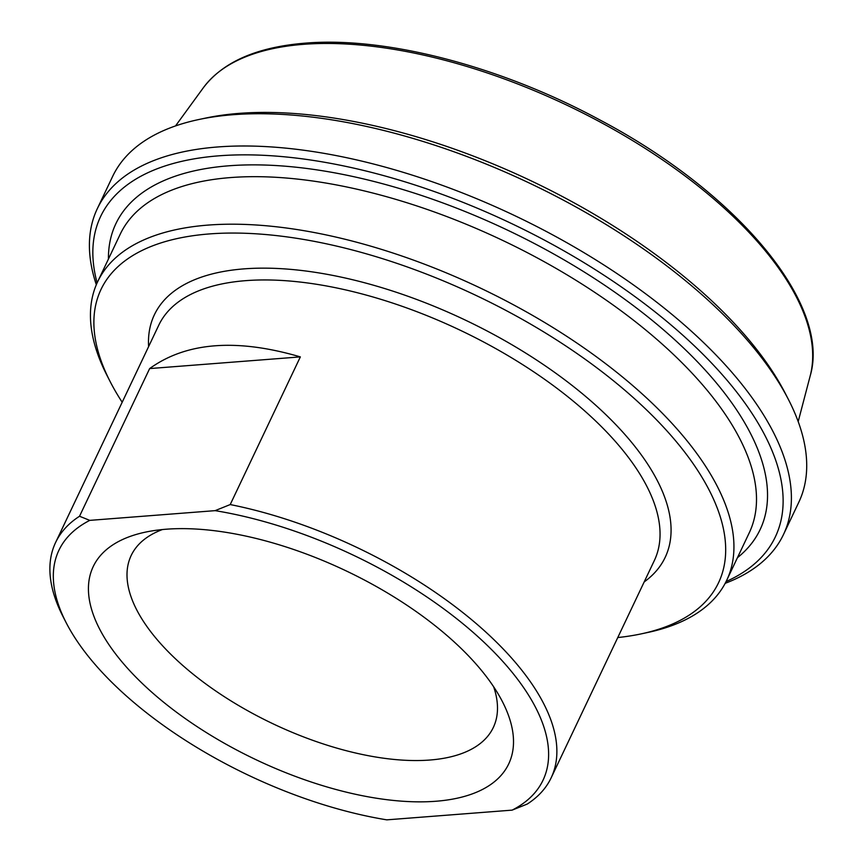 <?xml version="1.0" encoding="UTF-8"?>
<svg xmlns="http://www.w3.org/2000/svg" width="863" height="863" viewBox="0 0 863 863"><rect width="100%" height="100%" fill="white"/><g stroke="black" fill="none" stroke-linecap="round" stroke-linejoin="round"><path stroke-width="1.29" d="M230.216 504.564L215.114 510.648L89.795 520.367L79.525 516.257L149.644 368.577C186.343 342.126 236.581 338.22 300.346 356.894L230.216 504.564A274.305 124.768 -154.6 0 1 499.289 644.963A274.305 124.768 -154.6 0 1 551.166 777.811L654.337 560.54A274.305 124.768 25.4 0 0 602.46 427.681A274.305 124.768 25.4 0 0 245.664 280.658A274.305 124.768 25.4 0 0 158.76 325.222L55.599 542.493A274.305 124.768 -154.6 0 0 63.021 616.57L66.149 622.665A267.972 121.888 25.4 0 1 89.795 520.367M300.346 356.894L149.644 368.577M66.149 622.665A267.972 121.888 25.4 0 0 386.807 819.85L512.137 810.13L527.239 804.057A274.305 124.768 -154.6 0 0 551.166 777.811M215.114 510.648A267.972 121.888 25.4 0 1 492.352 650.4A267.972 121.888 25.4 0 1 512.137 810.13M136.71 677.984A229.99 104.617 -154.6 0 0 403.884 801.317A229.99 104.617 -154.6 0 0 502.503 701.792A229.99 104.617 -154.6 0 0 145.264 532.169A229.99 104.617 -154.6 0 0 136.71 677.984M79.525 516.257A274.305 124.768 -154.6 0 0 55.599 542.493M122.19 402.244A341.824 155.48 25.4 0 1 110.248 381.77A341.824 155.48 25.4 0 1 261.219 234.164A341.824 155.48 25.4 0 1 660.152 423.582A341.824 155.48 25.4 0 1 641.177 633.884A341.824 155.48 25.4 0 1 617.768 637.552M97.12 282.902A373.474 169.882 25.4 0 1 510.853 223.226A373.474 169.882 25.4 0 1 726.096 581.565M641.177 633.884L647.886 632.45A348.156 158.361 -154.6 0 0 726.689 580.335A348.156 158.361 -154.6 0 0 660.842 411.716A348.156 158.361 -154.6 0 0 336.516 237.217A348.156 158.361 -154.6 0 0 97.692 281.662A348.156 158.361 -154.6 0 0 107.12 375.675L110.248 381.77M788.534 399.688L785.395 393.593A373.474 169.882 -154.6 0 0 205.308 118.145L198.598 119.569A379.806 172.762 25.4 0 1 726.97 318.296A379.806 172.762 25.4 0 1 788.534 399.688A379.806 172.762 25.4 0 1 798.804 502.244L783.496 534.499A379.806 172.762 -154.6 0 0 711.651 350.551A379.806 172.762 -154.6 0 0 357.854 160.194A379.806 172.762 -154.6 0 0 97.314 208.673A379.806 172.762 -154.6 0 0 96.322 284.725M725.179 583.334A379.806 172.762 -154.6 0 0 783.496 534.499M97.314 208.673L112.632 176.43A379.806 172.762 25.4 0 1 198.598 119.569M493.679 686.84A200.453 91.176 25.4 0 1 493.323 727.466A200.453 91.176 25.4 0 1 355.815 753.054A200.453 91.176 25.4 0 1 169.083 652.59A200.453 91.176 25.4 0 1 131.176 555.502A200.453 91.176 25.4 0 1 162.427 529.548M644.186 581.921A282.74 128.609 -154.6 0 0 572.137 385.47A282.74 128.609 -154.6 0 0 243.938 268.878A282.74 128.609 -154.6 0 0 148.609 346.602M97.692 281.662L120.259 234.132A348.156 158.361 25.4 0 1 230.561 177.573A348.156 158.361 25.4 0 1 683.41 364.186A348.156 158.361 25.4 0 1 749.257 532.805L726.689 580.335M737.434 557.703A356.592 162.201 -154.6 0 0 639.256 310.119A356.592 162.201 -154.6 0 0 228.835 165.793A356.592 162.201 -154.6 0 0 108.436 259.029M175.523 125.933L203.312 87.799A337.142 153.355 25.4 0 1 303.377 44.337A337.142 153.355 25.4 0 1 741.9 225.038A337.142 153.355 25.4 0 1 810.174 375.955L798.189 421.597M203.312 87.799C222.87 61.942 256.84 47.055 305.232 43.15C385.912 36.322 500.896 66.375 599.817 119.914C737.595 192.6 831.414 304.617 810.174 375.955"/></g></svg>
